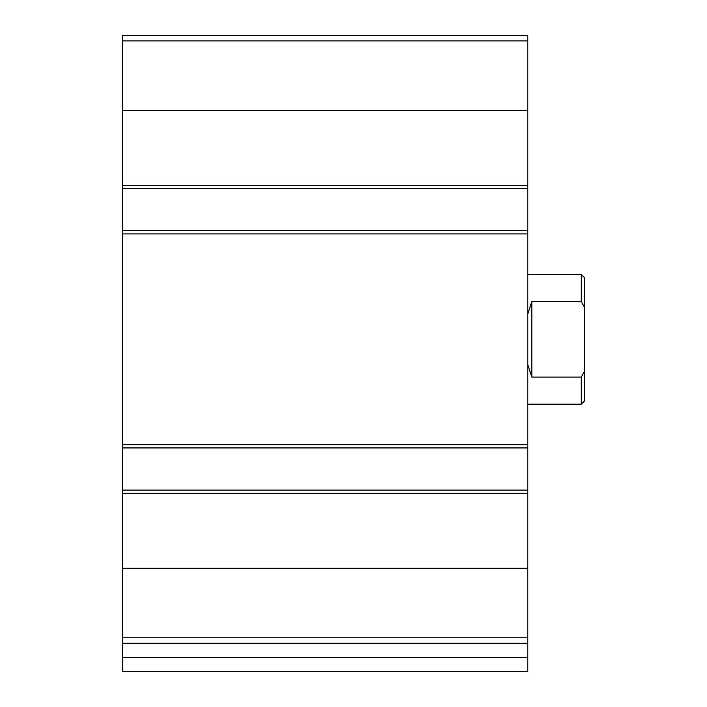 <?xml version="1.0" encoding="UTF-8"?>
<svg xmlns="http://www.w3.org/2000/svg" width="707" height="707" viewBox="0 0 707 707"><rect width="100%" height="100%" fill="white"/><g stroke="black" fill="none" stroke-linecap="round" stroke-linejoin="round"><path stroke-width="1.06" d="M527.776 637.749L527.776 35.35L122.488 35.35L122.488 643.282L527.776 643.282L527.776 637.749L122.488 637.749M527.776 657.466L122.488 657.466L122.488 671.65L527.776 671.65L527.776 643.282M122.488 657.466L122.488 643.282M527.776 188.548L122.488 188.548M527.776 230.694L122.488 230.694M527.776 490.084L122.488 490.084M527.776 447.929L122.488 447.929M584.512 371.237L581.269 377.114L581.269 404.157L584.512 400.922L584.512 277.71L581.269 274.466L527.776 274.466M584.512 307.395L581.269 301.509L581.269 274.466M581.269 377.114L531.823 377.114L531.823 301.509L527.776 314.014M527.776 364.618L531.823 377.114M581.269 301.509L531.823 301.509M527.776 568.304L122.488 568.304M527.776 493.327L122.488 493.327M527.776 444.685L122.488 444.685M527.776 233.937L122.488 233.937M527.776 40.882L122.488 40.882M527.776 110.327L122.488 110.327M527.776 185.305L122.488 185.305M581.269 404.157L527.776 404.157"/></g></svg>
